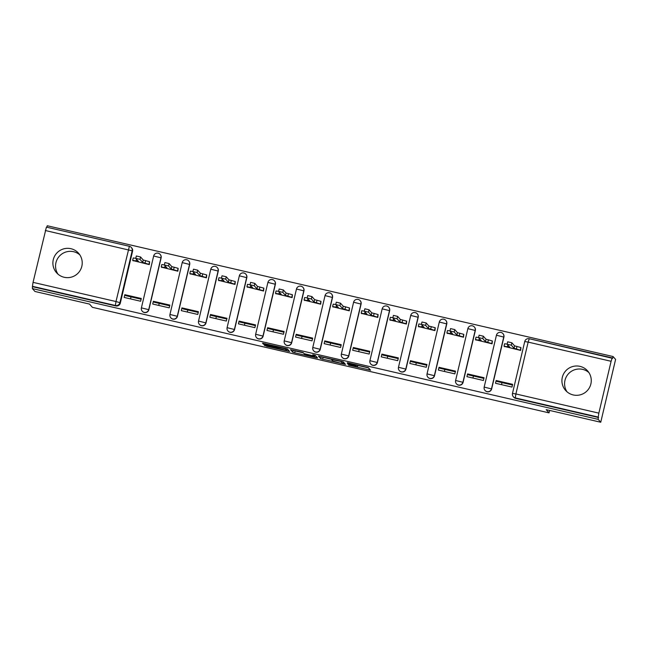 <?xml version="1.0" encoding="UTF-8"?>
<svg xmlns="http://www.w3.org/2000/svg" width="648" height="648" viewBox="0 0 648 648"><rect width="100%" height="100%" fill="white"/><g stroke="black" fill="none" stroke-linecap="round" stroke-linejoin="round"><path stroke-width="0.97" d="M348.462 365.132L370.583 370.219L368.315 367.651L347.296 362.678L356.303 365.48L347.296 363.795L357.469 366.8L348.462 365.132M161.133 257.864A3.775 3.75 -41.5 0 0 160.291 254.526L160.153 254.364A3.775 3.75 138.5 0 1 160.988 257.71L148.732 309.558A3.775 3.75 138.5 0 1 142.244 311.21A3.775 3.75 138.5 0 1 141.41 307.865L148.87 309.72L161.133 257.864L153.657 255.992L141.402 307.841A3.775 3.775 0 0 0 142.244 311.21L142.382 311.364A3.775 3.75 -41.5 0 0 148.87 309.72M189.694 264.473A3.775 3.75 -41.5 0 0 188.86 261.128L188.722 260.966A3.775 3.75 138.5 0 1 189.556 264.311L177.301 316.159A3.775 3.75 138.5 0 1 170.805 317.812A3.775 3.75 138.5 0 1 169.97 314.466L177.439 316.321L189.694 264.473L182.218 262.594L169.962 314.442A3.775 3.775 0 0 0 170.805 317.812L170.951 317.974A3.775 3.75 -41.5 0 0 177.439 316.321M218.263 271.075A3.775 3.75 -41.5 0 0 217.42 267.729L217.283 267.567A3.775 3.75 138.5 0 1 218.117 270.913L205.862 322.761A3.775 3.75 138.5 0 1 199.373 324.413A3.775 3.75 138.5 0 1 198.539 321.068L205.999 322.923L218.263 271.075L210.786 269.195L198.531 321.052A3.775 3.775 0 0 0 199.373 324.413L199.511 324.575A3.775 3.75 -41.5 0 0 205.999 322.923M246.823 277.676A3.775 3.75 -41.5 0 0 245.989 274.331L245.843 274.169A3.775 3.75 138.5 0 1 246.686 277.514L234.43 329.362A3.775 3.75 138.5 0 1 227.934 331.015A3.775 3.75 138.5 0 1 227.1 327.669L234.568 329.524L246.823 277.676L239.347 275.805L227.092 327.653A3.775 3.775 0 0 0 227.934 331.015L228.08 331.177A3.775 3.75 -41.5 0 0 234.568 329.524M275.392 284.278A3.775 3.75 -41.5 0 0 274.55 280.932L274.412 280.77A3.775 3.75 138.5 0 1 275.246 284.116L262.991 335.964A3.775 3.75 138.5 0 1 256.503 337.616A3.775 3.75 138.5 0 1 255.668 334.271L263.129 336.126L275.392 284.278L267.916 282.406L255.66 334.255A3.775 3.775 0 0 0 256.503 337.616L256.64 337.778A3.775 3.75 -41.5 0 0 263.129 336.126M303.953 290.879A3.775 3.75 -41.5 0 0 303.118 287.534L302.972 287.372A3.775 3.75 138.5 0 1 303.815 290.717L291.56 342.565A3.775 3.75 138.5 0 1 285.063 344.218A3.775 3.75 138.5 0 1 284.229 340.872L291.697 342.727L303.953 290.879L296.484 289.024M332.521 297.481A3.775 3.75 -41.5 0 0 331.679 294.135L331.541 293.981A3.775 3.75 138.5 0 1 332.375 297.319L320.12 349.175A3.775 3.75 138.5 0 1 313.632 350.819A3.775 3.75 138.5 0 1 312.798 347.482L320.258 349.329L332.521 297.481L325.045 295.61L312.79 347.458A3.775 3.775 0 0 0 313.632 350.819L313.77 350.981A3.775 3.75 -41.5 0 0 320.258 349.329M361.082 304.082A3.775 3.75 -41.5 0 0 360.248 300.737L360.102 300.583A3.775 3.75 138.5 0 1 360.944 303.928L348.681 355.776A3.775 3.75 138.5 0 1 342.193 357.429A3.775 3.75 138.5 0 1 341.358 354.083L348.827 355.93L361.082 304.082L353.614 302.235M389.651 310.684A3.775 3.75 -41.5 0 0 388.808 307.338L388.67 307.184A3.775 3.75 138.5 0 1 389.505 310.53L377.249 362.378A3.775 3.75 138.5 0 1 370.761 364.03A3.775 3.75 138.5 0 1 369.927 360.685L377.387 362.532L389.651 310.684L382.182 308.837M418.211 317.285A3.775 3.75 -41.5 0 0 417.377 313.948L417.231 313.786A3.775 3.75 138.5 0 1 418.073 317.131L405.81 368.979A3.775 3.75 138.5 0 1 399.322 370.632A3.775 3.75 138.5 0 1 398.488 367.286L405.956 369.141L418.211 317.285L410.743 315.438M446.78 323.895A3.775 3.75 -41.5 0 0 445.937 320.549L445.8 320.387A3.775 3.75 138.5 0 1 446.634 323.733L434.379 375.581A3.775 3.75 138.5 0 1 427.891 377.233A3.775 3.75 138.5 0 1 427.056 373.888L434.516 375.743L446.78 323.895L439.312 322.04M475.34 330.496A3.775 3.75 -41.5 0 0 474.506 327.151L474.36 326.989A3.775 3.75 138.5 0 1 475.203 330.334L462.939 382.182A3.775 3.75 138.5 0 1 456.451 383.835A3.775 3.75 138.5 0 1 455.617 380.489L463.085 382.344L475.34 330.496L467.872 328.641M503.909 337.098A3.775 3.75 -41.5 0 0 503.067 333.752L502.929 333.59A3.775 3.75 138.5 0 1 503.763 336.936L491.508 388.784A3.775 3.75 138.5 0 1 485.02 390.436A3.775 3.75 138.5 0 1 484.186 387.091L491.646 388.946L503.909 337.098L496.441 335.243M573.213 394.94A14.71 14.637 -41.5 0 0 587.615 370.907A14.71 14.637 -41.5 0 0 564.011 373.167A14.71 14.637 -41.5 0 0 573.213 394.94M588.838 372.503A14.71 14.637 -41.5 0 0 567.008 391.805M64.176 277.279A14.71 14.637 -41.5 0 0 78.578 253.255A14.71 14.637 -41.5 0 0 54.975 255.506A14.71 14.637 -41.5 0 0 64.176 277.279M79.809 254.85A14.71 14.637 -41.5 0 0 57.972 274.144M265.842 345.311L264.173 345.044L266.725 346.316L289.616 351.5L287.348 348.932L285.428 348.373L262.537 343.189L263.315 344.064L265.235 344.623L285.217 348.786L286.708 350.471L265.842 345.311M524.742 341.536L512.487 393.385L515.897 393.96L528.152 342.112L524.742 341.536A3.775 3.775 0 0 1 529.262 338.726L612.206 357.899L611.105 361.284L528.152 342.112L529.262 338.726L612.619 358.36L613.057 356.53L615.6 359.405L600.745 422.253L546.183 409.641L549.034 412.865L92.364 307.314L89.513 304.082L34.943 291.47L32.4 288.595L598.201 419.369L598.234 417.085L515.29 397.913A3.775 3.75 138.5 0 1 512.495 393.409L512.487 393.385A3.775 3.775 0 0 0 513.329 396.746L513.726 397.2A3.775 3.75 138.5 0 0 515.687 398.366L515.29 397.913L515.897 393.96L598.849 413.132L598.234 417.085M600.745 422.253L598.201 419.369M320.703 358.676L345.506 364.419L343.246 361.851L341.318 361.292L318.435 356.108L320.703 358.676L321.133 356.846L331.59 359.373M316.184 356.4L315.884 357.68L294.678 352.771L292.75 352.22L290.49 349.661M313.697 355.857L313.907 354.958L313.697 355.857L312.028 355.574L304.082 353.63L303.167 352.585L301.239 352.034L290.49 349.653M313.697 355.849L312.741 354.772L315.26 355.347L317.561 357.947L315.884 357.68M33.048 282.358L115.992 301.531L129.373 246.305A3.775 3.75 138.5 0 1 131.333 247.471L131.73 247.925A3.775 3.75 138.5 0 1 132.565 251.262L120.309 303.11L119.912 302.665A3.775 3.75 138.5 0 1 115.385 305.483L32.441 286.311L33.048 282.358L46.405 227.124L129.333 246.297M613.057 356.53L47.255 225.747L46.907 227.237M32.4 288.595L32.441 286.311M611.105 361.284L598.849 413.132M501.989 382.62A8.675 0.721 -77 0 1 501.827 383.341L501.512 384.653M504.225 346.372L520.644 350.43L520.943 347.603M496.149 380.514L495.501 383.268L511.985 387.075L512.633 384.329L496.149 380.514L496.984 381.461L512.463 385.034M467.589 373.912L466.941 376.666L483.416 380.473L484.064 377.727L467.589 373.912L468.415 374.86L483.902 378.432M475.656 339.771L492.075 343.829L492.375 341.002M473.429 376.01A8.675 0.721 -77 0 1 473.259 376.739L472.951 378.051M439.02 367.311L438.372 370.065L454.856 373.872L455.504 371.126L439.02 367.311L439.854 368.25L455.333 371.831M447.096 333.169L463.514 337.227L463.814 334.4M444.86 369.409A8.675 0.721 -77 0 1 444.698 370.13L444.382 371.45M410.459 360.709L409.811 363.455L426.287 367.27L426.935 364.516L410.459 360.709L411.286 361.649L426.773 365.229M418.527 326.568L434.946 330.626L435.245 327.799M416.3 362.807A8.675 0.721 -77 0 1 416.129 363.528L415.822 364.848M381.891 354.108L381.243 356.854L397.726 360.669L398.374 357.915L381.891 354.108L382.725 355.047L398.204 358.627M389.966 319.966L406.385 324.024L406.685 321.197M387.731 356.206A8.675 0.721 -77 0 1 387.569 356.927L387.253 358.247M353.33 347.506L352.682 350.252L369.158 354.059L369.806 351.313L353.33 347.506L354.156 348.446L369.644 352.026M361.398 313.365L377.816 317.423L378.116 314.588M359.17 349.604A8.675 0.721 -77 0 1 359 350.325L358.692 351.645M324.761 340.905L324.113 343.651L340.597 347.458L341.245 344.712L324.761 340.905L325.596 341.844L341.075 345.425M332.837 306.763L349.256 310.821L349.556 307.986M330.601 343.003A8.675 0.721 -77 0 1 330.44 343.724L330.124 345.044M296.201 334.303L295.553 337.049L312.028 340.856L312.676 338.11L296.201 334.303L297.027 335.243L312.514 338.823M304.268 300.162L320.687 304.22L320.987 301.385M302.041 336.401A8.675 0.721 -77 0 1 301.871 337.122L301.563 338.442M267.632 327.702L266.984 330.448L283.468 334.255L284.116 331.509L267.632 327.702L268.466 328.641L283.946 332.221M275.708 293.552L292.127 297.61L292.426 294.783M273.472 329.8A8.675 0.721 -77 0 1 273.31 330.521L272.994 331.833M239.071 321.1L238.424 323.846L254.899 327.653L255.547 324.907L239.071 321.1L239.898 322.04L255.385 325.612M247.139 286.951L263.558 291.009L263.866 288.182M244.912 323.198A8.675 0.721 -77 0 1 244.742 323.919L244.434 325.231M210.503 314.491L209.855 317.245L226.338 321.052L226.986 318.306L210.503 314.491L211.337 315.438L226.816 319.01M218.579 280.349L234.997 284.407L235.297 281.58M216.343 316.597A8.675 0.721 -77 0 1 216.181 317.317L215.865 318.63M181.942 307.889L181.294 310.643L197.77 314.45L198.418 311.704L181.942 307.889L182.768 308.829L198.256 312.409M190.01 273.748L206.429 277.806L206.736 274.979M187.782 309.987A8.675 0.721 -77 0 1 187.612 310.716L187.304 312.028M153.374 301.288L152.726 304.034L169.209 307.849L169.857 305.095L153.374 301.288L154.208 302.227L169.687 305.807M161.449 267.146L177.868 271.204L178.168 268.377M159.214 303.386A8.675 0.721 -77 0 1 159.052 304.106L158.736 305.427M124.813 294.686L124.165 297.432L140.64 301.247L141.288 298.493L124.813 294.686L125.639 295.626L141.126 299.206M132.881 260.545L149.299 264.603L149.607 261.776M549.034 412.865L549.609 410.427M130.629 298.931L130.945 296.857M301.012 286.205A3.775 3.75 138.5 0 1 302.972 287.372A3.775 3.775 0 0 0 296.476 289.008L284.221 340.856A3.775 3.775 0 0 0 285.063 344.218L285.209 344.38A3.775 3.75 -41.5 0 0 291.697 342.727M358.142 299.416A3.775 3.75 138.5 0 1 360.102 300.583A3.775 3.775 0 0 0 353.606 302.211L341.35 354.059A3.775 3.775 0 0 0 342.193 357.429L342.338 357.583A3.775 3.75 -41.5 0 0 348.827 355.93M386.71 306.018A3.775 3.75 138.5 0 1 388.67 307.184A3.775 3.775 0 0 0 382.174 308.812L369.919 360.661A3.775 3.775 0 0 0 370.761 364.03L370.899 364.184A3.775 3.75 -41.5 0 0 377.387 362.532M415.271 312.62A3.775 3.75 138.5 0 1 417.231 313.786A3.775 3.775 0 0 0 410.735 315.414L398.48 367.262A3.775 3.775 0 0 0 399.322 370.632L399.468 370.786A3.775 3.75 -41.5 0 0 405.956 369.141M443.84 319.221A3.775 3.75 138.5 0 1 445.8 320.387A3.775 3.775 0 0 0 439.304 322.016L427.048 373.864A3.775 3.775 0 0 0 427.891 377.233L428.028 377.395A3.775 3.75 -41.5 0 0 434.516 375.743M472.4 325.823A3.775 3.75 138.5 0 1 474.36 326.989A3.775 3.775 0 0 0 467.864 328.617L455.609 380.465A3.775 3.775 0 0 0 456.451 383.835L456.597 383.997A3.775 3.75 -41.5 0 0 463.085 382.344M500.969 332.424A3.775 3.75 138.5 0 1 502.929 333.59A3.775 3.775 0 0 0 496.433 335.219L484.178 387.075A3.775 3.775 0 0 0 485.02 390.436L485.158 390.598A3.775 3.75 -41.5 0 0 491.646 388.946M32.829 286.756L115.781 305.929A3.775 3.75 -41.5 0 0 120.309 303.11M598.63 417.539L515.687 398.366M357.793 365.432L368.558 367.918M341.682 363.479L342.857 363.682L340.864 361.43L331.549 359.527L332.918 361.098L341.682 363.479M315.536 355.663L314.993 355.541M303.402 352.86L295.107 350.941L294.678 352.771M292.945 350.114L295.107 350.941M305.03 354.699L314.661 356.951L312.198 355.776L304.503 354.1L305.03 354.699M287.056 349.078L287.591 349.207M520.668 350.317L514.026 348.235L511.321 345.173L507.109 344.193L509.814 347.263L504.023 346.137L504.517 346.704M507.109 344.193L507.668 341.812L511.888 342.792L514.593 345.854L520.887 347.539L520.328 349.92M504.023 346.137L504.581 343.756L507.117 344.137M514.593 345.854L514.026 348.235M492.107 343.715L485.465 341.634L482.76 338.572L478.54 337.592L481.253 340.662L475.454 339.536L475.948 340.103M478.54 337.592L479.107 335.202L483.319 336.191L486.024 339.252L492.326 340.937L491.759 343.319M475.454 339.536L476.021 337.154L478.556 337.535M486.024 339.252L485.465 341.634M463.539 337.106L456.897 335.032L454.191 331.97L449.979 330.982L452.685 334.06L446.893 332.934L447.387 333.501M446.893 332.934L447.452 330.553L449.987 330.934M450.538 328.601L449.979 330.982L450.538 328.601L454.758 329.589L457.464 332.651L463.757 334.336L463.199 336.717M457.464 332.651L456.897 335.032M434.978 330.504L428.336 328.431L425.631 325.369L421.411 324.381L424.124 327.459L418.325 326.333L418.819 326.9M418.325 326.333L418.892 323.943L421.427 324.332M421.978 321.999L421.411 324.381L421.978 321.999L426.19 322.988L428.895 326.049L435.197 327.734L434.63 330.116M428.895 326.049L428.336 328.431M406.409 323.903L399.767 321.829L397.062 318.767L392.85 317.779L395.555 320.857L389.764 319.723L390.258 320.298M389.764 319.723L390.323 317.342L392.858 317.723M393.409 315.398L392.85 317.779L393.409 315.398L397.629 316.386L400.334 319.448L406.628 321.133L406.069 323.514M400.334 319.448L399.767 321.829M377.849 317.301L371.207 315.228L368.501 312.166L364.281 311.178L366.995 314.256L361.195 313.122L361.689 313.689M361.77 310.765L364.298 311.121M364.848 308.796L364.281 311.178L364.848 308.796L369.06 309.785L371.766 312.846L378.068 314.531L377.501 316.913M371.766 312.846L371.207 315.228M349.28 310.7L342.638 308.626L339.933 305.564L335.721 304.576L338.426 307.646L332.635 306.52L333.129 307.087M332.635 306.52L333.194 304.139L335.729 304.519M335.729 304.568L336.28 302.195L340.5 303.183L343.205 306.245L349.499 307.93L348.94 310.311M343.205 306.245L342.638 308.626M320.72 304.098L314.078 302.025L311.372 298.963L307.152 297.975L309.866 301.045L304.066 299.919L304.56 300.486M304.066 299.919L304.633 297.537L307.168 297.918M307.719 295.593L307.152 297.975L307.719 295.593L311.931 296.582L314.636 299.643L320.938 301.328L320.371 303.709M314.636 299.643L314.078 302.025M292.151 297.497L285.509 295.415L282.803 292.353L278.591 291.373L281.297 294.443L275.505 293.317L275.999 293.884M276.072 290.96L278.6 291.317M279.15 288.992L278.591 291.373L279.15 288.992L283.37 289.972L286.076 293.034L292.37 294.727L291.811 297.108M286.076 293.034L285.509 295.415M263.59 290.895L256.948 288.814L254.243 285.752L250.023 284.772L252.736 287.842L246.937 286.716L247.431 287.283M246.937 286.716L247.504 284.334L250.039 284.715M250.031 284.764L250.59 282.39L254.802 283.37L257.507 286.432L263.809 288.117L263.242 290.507M257.507 286.432L256.948 288.814M235.022 284.294L228.38 282.212L225.674 279.15L221.462 278.17L224.168 281.24L218.376 280.114L218.87 280.681M218.376 280.114L218.935 277.733L221.47 278.114M222.021 275.789L221.462 278.17L222.021 275.789L226.241 276.769L228.946 279.831L235.24 281.516L234.681 283.897M228.946 279.831L228.38 282.212M206.461 277.684L199.819 275.611L197.114 272.549L192.893 271.561L195.607 274.639L189.807 273.513L190.301 274.08M189.807 273.513L190.374 271.131L192.91 271.512M193.46 269.179L192.893 271.561L193.46 269.179L197.672 270.167L200.378 273.229L206.68 274.914L206.113 277.295M200.378 273.229L199.819 275.611M177.892 271.083L171.25 269.009L168.545 265.947L164.333 264.959L167.038 268.037L161.247 266.911L161.741 267.478M161.247 266.911L161.806 264.53L164.341 264.911M164.892 262.578L164.333 264.959L164.892 262.578L169.112 263.566L171.817 266.628L178.111 268.312L177.552 270.694M171.817 266.628L171.25 269.009M149.332 264.481L142.69 262.408L139.984 259.346L135.764 258.358L138.478 261.436L132.678 260.302L133.172 260.877M133.253 257.945L135.78 258.309M136.331 255.976L135.764 258.358L136.331 255.976L140.543 256.964L143.249 260.026L149.55 261.711L148.983 264.092M143.249 260.026L142.69 262.408M158.193 253.198A3.775 3.75 138.5 0 1 160.153 254.364A3.775 3.775 0 0 0 153.657 255.992M186.762 259.799A3.775 3.75 138.5 0 1 188.722 260.966A3.775 3.775 0 0 0 182.218 262.594M215.322 266.401A3.775 3.75 138.5 0 1 217.283 267.567A3.775 3.775 0 0 0 210.786 269.195M243.883 273.002A3.775 3.75 138.5 0 1 245.843 274.169A3.775 3.775 0 0 0 239.347 275.805M272.452 279.604A3.775 3.75 138.5 0 1 274.412 280.77A3.775 3.775 0 0 0 267.916 282.406M329.581 292.815A3.775 3.75 138.5 0 1 331.541 293.981A3.775 3.775 0 0 0 325.045 295.61M132.565 251.262L132.168 250.816L119.912 302.665L115.992 301.531L115.385 305.483L115.781 305.929M46.405 227.124L129.357 246.297A3.775 3.775 0 0 1 131.333 247.471A3.775 3.75 138.5 0 1 132.168 250.816L45.303 230.51M357.469 366.8L357.866 365.116L357.453 366.768M357.615 365.059L357.267 366.549M356.441 364.792L356.287 365.44M356.214 364.735L356.1 365.229M369.206 368.655L368.906 369.935M344.137 362.864L343.837 364.136M323.06 357.404L322.623 359.235M343.27 361.884L342.849 363.674M293.188 350.382L292.75 352.22M314.661 356.951L315.058 355.266L314.644 356.927M314.418 355.08L314.126 356.335M287.096 348.827L286.708 350.471L287.113 348.827M285.322 348.349L285.217 348.786M274.517 345.854L274.306 346.721M265.437 343.756L265.235 344.623M263.485 343.319L263.315 344.064M288.239 349.944L287.939 351.216M266.903 345.562L266.725 346.316M264.959 345.125L264.805 345.757M507.838 345.019L507.433 346.712M516.974 346.405L516.407 348.786M507.676 341.82L507.117 344.185M511.888 342.792L511.321 345.173M479.269 338.418L478.872 340.111M488.406 339.803L487.847 342.185M479.107 335.219L478.548 337.576M483.319 336.191L482.76 338.572M450.708 331.817L450.303 333.509M459.845 333.202L459.278 335.583M454.758 329.589L454.191 331.97M422.14 325.215L421.743 326.908M431.276 326.6L430.718 328.981M426.19 322.988L425.631 325.369M393.579 318.614L393.174 320.306M402.716 319.999L402.149 322.38M397.629 316.386L397.062 318.767M365.01 312.012L364.613 313.705M374.147 313.397L373.588 315.779M369.06 309.785L368.501 312.166M336.45 305.411L336.045 307.103M345.587 306.796L345.019 309.177M340.5 303.183L339.933 305.564M307.881 298.809L307.484 300.494M317.018 300.186L316.459 302.567M311.931 296.582L311.372 298.963M279.32 292.208L278.915 293.892M288.457 293.584L287.89 295.966M283.37 289.972L282.803 292.353M250.752 285.598L250.355 287.291M259.889 286.983L259.33 289.364M254.802 283.37L254.243 285.752M222.191 278.996L221.786 280.689M231.328 280.382L230.761 282.763M226.241 276.769L225.674 279.15M193.622 272.395L193.226 274.088M202.759 273.78L202.2 276.161M197.672 270.167L197.114 272.549M165.062 265.793L164.657 267.486M174.199 267.179L173.632 269.56M169.112 263.566L168.545 265.947M136.493 259.192L136.096 260.885M145.63 260.577L145.071 262.958M140.543 256.964L139.984 259.346M356.465 364.792L356.303 365.48M343.278 361.892L342.857 363.682M331.663 359.065L331.549 359.527M275.692 346.121L275.594 346.534M361.762 310.74L361.195 313.122M336.28 302.195L335.721 304.576M276.064 290.936L275.505 293.317M250.59 282.39L250.023 284.772M133.245 257.92L132.678 260.302"/></g></svg>
